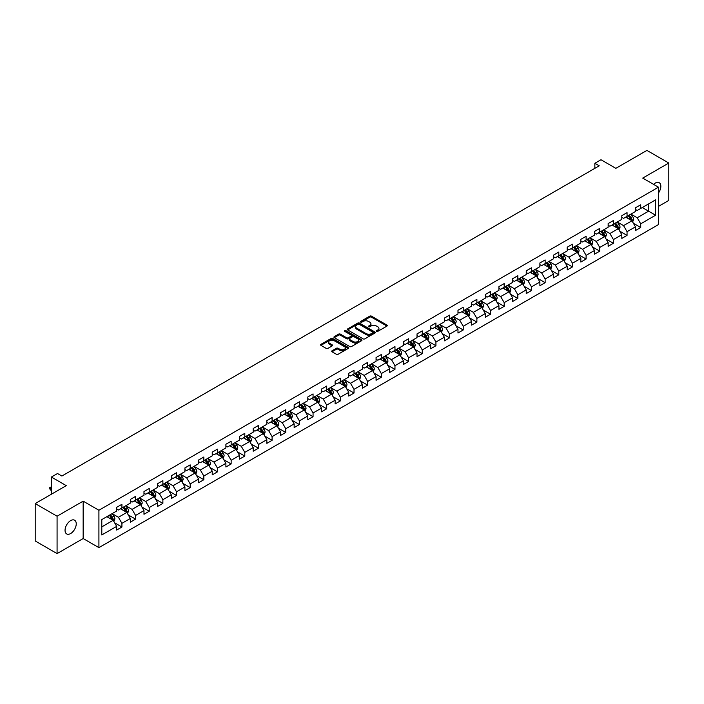<?xml version="1.0" encoding="UTF-8"?>
<svg xmlns="http://www.w3.org/2000/svg" width="704" height="704" viewBox="0 0 704 704"><rect width="100%" height="100%" fill="white"/><g stroke="black" fill="none" stroke-linecap="round" stroke-linejoin="round"><path stroke-width="1.06" d="M376.614 331.346A0.854 0.493 0 0 0 377.819 331.346L386.945 326.084A1.214 0.704 0 0 0 387.306 325.582A1.214 0.704 0 0 0 386.945 325.09L371.483 316.158A1.214 0.704 0 0 0 369.767 316.158L360.642 321.429A0.854 0.493 0 0 0 361.838 322.124L363.026 321.446A3.89 2.244 0 0 1 368.518 321.446L369.811 322.186A3.89 2.244 0 0 1 370.946 323.77A3.89 2.244 0 0 1 369.811 325.362L368.623 326.04A0.854 0.493 0 0 0 369.829 326.735L371.008 326.058A3.89 2.244 0 0 1 376.508 326.058L377.793 326.797A3.89 2.244 0 0 1 378.937 328.39A3.89 2.244 0 0 1 377.793 329.974L376.614 330.651A0.854 0.493 0 0 0 376.614 331.346L376.614 330.651M70.646 533.535A7.92 4.576 120 0 0 75.821 526.557A7.92 4.576 120 0 0 74.606 520.212A7.92 4.576 120 0 0 70.646 520.608A7.92 4.576 120 0 0 65.472 527.586A7.92 4.576 120 0 0 66.686 533.931A7.92 4.576 120 0 0 70.646 533.535M658.478 192.966A7.92 4.576 120 0 0 659.199 182.697A7.92 4.576 120 0 0 655.239 183.093A7.92 4.576 120 0 0 653.567 184.351M332.059 350.777A1.214 0.704 0 0 0 331.698 351.27A1.214 0.704 0 0 0 332.059 351.771L336.389 354.27A1.214 0.704 0 0 0 338.114 354.27L348.251 348.418A1.214 0.704 0 0 0 348.603 347.926A1.214 0.704 0 0 0 348.251 347.433L332.781 338.501A1.214 0.704 0 0 0 331.065 338.501L320.927 344.353A1.214 0.704 0 0 0 320.575 344.854A1.214 0.704 0 0 0 320.927 345.347L326.172 348.374A1.214 0.704 0 0 0 327.888 348.374L332.226 345.866A1.214 0.704 0 0 0 332.578 345.374A1.214 0.704 0 0 0 332.226 344.872L329.63 343.376A3.247 1.874 0 0 1 328.68 342.047A3.247 1.874 0 0 1 330.686 340.314A3.247 1.874 0 0 1 334.224 340.718L344.406 346.597A3.247 1.874 0 0 1 345.356 347.926A3.247 1.874 0 0 1 343.35 349.659A3.247 1.874 0 0 1 339.803 349.254L338.114 348.278A1.214 0.704 0 0 0 336.389 348.278L332.059 350.777L332.059 351.771L336.389 349.281L336.389 348.278M658.478 206.386L668.8 200.42L668.8 163.038L646.923 150.401L615.85 168.335L600.978 159.746L594.854 163.284L599.227 165.81L61.89 476.036L57.517 473.51L51.392 477.048L51.392 494.226M57.077 516.208L57.077 553.599L83.16 538.542L83.16 501.151L57.077 516.208L35.2 503.58L66.264 485.637L51.392 477.048M83.16 501.151L98.912 510.25L658.478 187.185L658.478 224.576L98.912 547.633L98.912 510.25M668.8 163.038L642.717 178.094L658.478 187.185M363.106 338.853A1.214 0.704 0 0 0 364.83 338.853L374.959 333.001A1.214 0.704 0 0 0 375.32 332.499A1.214 0.704 0 0 0 374.959 332.006L359.498 323.083A1.214 0.704 0 0 0 357.782 323.083L347.644 328.935A1.214 0.704 0 0 0 347.292 329.428A1.214 0.704 0 0 0 347.644 329.921L363.106 338.853M345.022 331.531A0.854 0.493 0 0 1 345.884 331.654L345.884 330.642L361.601 339.715A1.214 0.704 0 0 1 361.962 340.217A1.214 0.704 0 0 1 361.601 340.71L351.472 346.562A1.214 0.704 0 0 1 349.747 346.562L334.286 337.638L334.286 336.644A1.214 0.704 0 0 0 333.934 337.137A1.214 0.704 0 0 0 334.286 337.638M334.286 336.644L338.624 334.136A1.214 0.704 0 0 1 340.349 334.136L346.614 337.762A1.214 0.704 0 0 0 348.33 337.762L351.208 336.098A1.214 0.704 0 0 0 351.569 335.606A1.214 0.704 0 0 0 351.208 335.104L344.678 331.338A0.854 0.493 0 0 1 345.884 330.642M57.077 553.599L35.2 540.962L35.2 503.58M114.62 522.799L121.924 527.023L121.924 523.336L130.328 518.478L130.328 522.174L135.582 519.138L135.582 515.451L143.977 510.602L143.977 514.29L149.23 511.254L149.23 507.566L157.634 502.718L157.634 506.405L162.879 503.378L162.879 499.69L171.283 494.833L171.283 498.529L176.537 495.493L176.537 491.806L184.932 486.957L184.932 490.644L190.186 487.608L190.186 483.921L198.59 479.072L198.59 482.759L203.843 479.732L203.843 476.045L212.238 471.187L212.238 474.874L217.492 471.847L217.492 468.16L225.896 463.311L225.896 466.998L231.141 463.962L231.141 460.275L239.545 455.426L239.545 459.114L244.798 456.086L244.798 452.39L253.194 447.542L253.194 451.229L258.447 448.202L258.447 444.514L266.851 439.666L266.851 443.353L272.096 440.317L272.096 436.63L280.5 431.781L280.5 435.468L285.754 432.441L285.754 428.745L294.158 423.896L294.158 427.583L299.402 424.556L299.402 420.869L307.806 416.02L307.806 419.707L313.06 416.671L313.06 412.984L321.455 408.135L321.455 411.822L326.709 408.795L326.709 405.099L335.113 400.25L335.113 403.938L340.358 400.91L340.358 397.223L348.762 392.374L348.762 396.062L354.015 393.026L354.015 389.338L362.41 384.49L362.41 388.177L367.664 385.141L367.664 381.454L376.068 376.605L376.068 380.292L381.313 377.265L381.313 373.578L389.717 368.72L389.717 372.416L394.97 369.38L394.97 365.693L403.374 360.844L403.374 364.531L408.619 361.495L408.619 357.808L417.023 352.959L417.023 356.646L422.277 353.619L422.277 349.932L430.672 345.074L430.672 348.77L435.926 345.734L435.926 342.047L444.33 337.198L444.33 340.886L449.574 337.85L449.574 334.162L457.978 329.314L457.978 333.001L463.232 329.974L463.232 326.286L471.627 321.429L471.627 325.125L476.881 322.089L476.881 318.402L485.285 313.553L485.285 317.24L490.538 314.204L490.538 310.517L498.934 305.668L498.934 309.355L504.187 306.328L504.187 302.641L512.591 297.783L512.591 301.47L517.836 298.443L517.836 294.756L526.24 289.907L526.24 293.594L531.494 290.558L531.494 286.871L539.889 282.022L539.889 285.71L545.142 282.682L545.142 278.986L553.546 274.138L553.546 277.825L558.791 274.798L558.791 271.11L567.195 266.262L567.195 269.949L572.449 266.913L572.449 263.226L580.853 258.377L580.853 262.064L586.098 259.037L586.098 255.341L594.502 250.492L594.502 254.179L599.755 251.152L599.755 247.465L608.15 242.616L608.15 246.303L613.404 243.267L613.404 239.58L621.808 234.731L621.808 238.418L627.053 235.391L627.053 231.695L635.457 226.846L635.457 230.534L640.71 227.506L640.71 223.819L655.582 215.23L655.582 199.866L648.586 203.914L648.586 211.182L655.582 215.23M121.924 527.023L116.679 530.05L116.679 526.363L101.798 534.952L101.798 519.596L116.679 511.007L116.679 507.32L121.924 504.284L121.924 507.971L130.328 503.122L130.328 499.435L135.582 496.399L135.582 500.086L143.977 495.238L143.977 491.55L149.23 488.523L149.23 492.21L157.634 487.362L157.634 483.666L162.879 480.638L162.879 484.326L171.283 479.477L171.283 475.79L176.537 472.754L176.537 476.441L184.932 471.592L184.932 467.905L190.186 464.878L190.186 468.565L198.59 463.716L198.59 460.02L203.843 456.993L203.843 460.68L212.238 455.831L212.238 452.144L217.492 449.108L217.492 452.795L225.896 447.946L225.896 444.259L231.141 441.232L231.141 444.919L239.545 440.07L239.545 436.374L244.798 433.347L244.798 437.034L253.194 432.186L253.194 428.498L258.447 425.462L258.447 429.15L266.851 424.301L266.851 420.614L272.096 417.586L272.096 421.274L280.5 416.416L280.5 412.729L285.754 409.702L285.754 413.389L294.158 408.54L294.158 404.853L299.402 401.817L299.402 405.504L307.806 400.655L307.806 396.968L313.06 393.932L313.06 397.628L321.455 392.77L321.455 389.083L326.709 386.056L326.709 389.743L335.113 384.894L335.113 381.207L340.358 378.171L340.358 381.858L348.762 377.01L348.762 373.322L354.015 370.286L354.015 373.982L362.41 369.125L362.41 365.438L367.664 362.41L367.664 366.098L376.068 361.249L376.068 357.562L381.313 354.526L381.313 358.213L389.717 353.364L389.717 349.677L394.97 346.641L394.97 350.337L403.374 345.479L403.374 341.792L408.619 338.765L408.619 342.452L417.023 337.603L417.023 333.916L422.277 330.88L422.277 334.567L430.672 329.718L430.672 326.031L435.926 322.995L435.926 326.682L444.33 321.834L444.33 318.146L449.574 315.119L449.574 318.806L457.978 313.958L457.978 310.262L463.232 307.234L463.232 310.922L471.627 306.073L471.627 302.386L476.881 299.35L476.881 303.037L485.285 298.188L485.285 294.501L490.538 291.474L490.538 295.161L498.934 290.312L498.934 286.616L504.187 283.589L504.187 287.276L512.591 282.427L512.591 278.74L517.836 275.704L517.836 279.391L526.24 274.542L526.24 270.855L531.494 267.828L531.494 271.515L539.889 266.666L539.889 262.97L545.142 259.943L545.142 263.63L553.546 258.782L553.546 255.094L558.791 252.058L558.791 255.746L567.195 250.897L567.195 247.21L572.449 244.182L572.449 247.87L580.853 243.012L580.853 239.325L586.098 236.298L586.098 239.985L594.502 235.136L594.502 231.449L599.755 228.413L599.755 232.1L608.15 227.251L608.15 223.564L613.404 220.528L613.404 224.224L621.808 219.366L621.808 215.679L627.053 212.652L627.053 216.339L635.457 211.49L635.457 207.803L640.71 204.767L640.71 208.454L655.582 199.866M120.525 508.781L126.826 512.415L118.422 517.273L112.121 513.63M116.679 508.983L118.422 509.995L121.924 507.971M118.422 517.273L121.924 523.336M126.826 512.415L130.328 518.478M134.182 500.896L140.483 504.539L132.079 509.388L125.778 505.754M130.328 501.098L132.079 502.11L135.582 500.086M132.079 509.388L135.582 515.451M140.483 504.539L143.977 510.602M147.831 493.02L154.132 496.654L145.728 501.503L139.427 497.869M143.977 493.222L145.728 494.226L149.23 492.21M145.728 501.503L149.23 507.566M154.132 496.654L157.634 502.718M161.48 485.135L167.781 488.77L159.386 493.627L153.085 489.984M157.634 485.338L159.386 486.35L162.879 484.326M159.386 493.627L162.879 499.69M167.781 488.77L171.283 494.833M175.138 477.25L181.438 480.894L173.034 485.742L166.734 482.099M171.283 477.453L173.034 478.465L176.537 476.441M173.034 485.742L176.537 491.806M181.438 480.894L184.932 486.957M188.786 469.374L195.087 473.009L186.683 477.858L180.382 474.223M184.932 469.577L186.683 470.58L190.186 468.565M186.683 477.858L190.186 483.921M195.087 473.009L198.59 479.072M202.435 461.49L208.736 465.124L200.341 469.982L194.04 466.338M198.59 461.692L200.341 462.704L203.843 460.68M200.341 469.982L203.843 476.045M208.736 465.124L212.238 471.187M216.093 453.605L222.394 457.248L213.99 462.097L207.689 458.454M212.238 453.807L213.99 454.819L217.492 452.795M213.99 462.097L217.492 468.16M222.394 457.248L225.896 463.311M229.742 445.729L236.042 449.363L227.647 454.212L221.338 450.578M225.896 445.931L227.647 446.934L231.141 444.919M227.647 454.212L231.141 460.275M236.042 449.363L239.545 455.426M243.399 437.844L249.7 441.478L241.296 446.327L234.995 442.693M239.545 438.046L241.296 439.058L244.798 437.034M241.296 446.327L244.798 452.39M249.7 441.478L253.194 447.542M257.048 429.959L263.349 433.602L254.945 438.451L248.644 434.808M253.194 430.162L254.945 431.174L258.447 429.15M254.945 438.451L258.447 444.514M263.349 433.602L266.851 439.666M270.697 422.083L276.998 425.718L268.602 430.566L262.302 426.932M266.851 422.277L268.602 423.289L272.096 421.274M268.602 430.566L272.096 436.63M276.998 425.718L280.5 431.781M284.354 414.198L290.655 417.833L282.251 422.682L275.95 419.047M280.5 414.401L282.251 415.413L285.754 413.389M282.251 422.682L285.754 428.745M290.655 417.833L294.158 423.896M298.003 406.314L304.304 409.957L295.9 414.806L289.599 411.162M294.158 406.516L295.9 407.528L299.402 405.504M295.9 414.806L299.402 420.869M304.304 409.957L307.806 416.02M311.652 398.429L317.953 402.072L309.558 406.921L303.257 403.286M307.806 398.631L309.558 399.643L313.06 397.628M309.558 406.921L313.06 412.984M317.953 402.072L321.455 408.135M325.31 390.553L331.61 394.187L323.206 399.036L316.906 395.402M321.455 390.755L323.206 391.767L326.709 389.743M323.206 399.036L326.709 405.099M331.61 394.187L335.113 400.25M338.958 382.668L345.259 386.311L336.864 391.16L330.563 387.517M335.113 382.87L336.864 383.882L340.358 381.858M336.864 391.16L340.358 397.223M345.259 386.311L348.762 392.374M352.616 374.783L358.917 378.426L350.513 383.275L344.212 379.641M348.762 374.986L350.513 375.998L354.015 373.982M350.513 383.275L354.015 389.338M358.917 378.426L362.41 384.49M366.265 366.907L372.566 370.542L364.162 375.39L357.861 371.756M362.41 367.11L364.162 368.122L367.664 366.098M364.162 375.39L367.664 381.454M372.566 370.542L376.068 376.605M379.914 359.022L386.214 362.657L377.819 367.514L371.518 363.871M376.068 359.225L377.819 360.237L381.313 358.213M377.819 367.514L381.313 373.578M386.214 362.657L389.717 368.72M393.571 351.138L399.872 354.781L391.468 359.63L385.167 355.995M389.717 351.34L391.468 352.352L394.97 350.337M391.468 359.63L394.97 365.693M399.872 354.781L403.374 360.844M407.22 343.262L413.521 346.896L405.117 351.745L398.816 348.11M403.374 343.464L405.117 344.476L408.619 342.452M405.117 351.745L408.619 357.808M413.521 346.896L417.023 352.959M420.878 335.377L427.178 339.011L418.774 343.869L412.474 340.226M417.023 335.579L418.774 336.591L422.277 334.567M418.774 343.869L422.277 349.932M427.178 339.011L430.672 345.074M434.526 327.492L440.827 331.135L432.423 335.984L426.122 332.35M430.672 327.694L432.423 328.706L435.926 326.682M432.423 335.984L435.926 342.047M440.827 331.135L444.33 337.198M448.175 319.616L454.476 323.25L446.081 328.099L439.78 324.465M444.33 319.818L446.081 320.822L449.574 318.806M446.081 328.099L449.574 334.162M454.476 323.25L457.978 329.314M461.833 311.731L468.134 315.366L459.73 320.223L453.429 316.58M457.978 311.934L459.73 312.946L463.232 310.922M459.73 320.223L463.232 326.286M468.134 315.366L471.627 321.429M475.482 303.846L481.782 307.49L473.378 312.338L467.078 308.695M471.627 304.049L473.378 305.061L476.881 303.037M473.378 312.338L476.881 318.402M481.782 307.49L485.285 313.553M489.13 295.97L495.431 299.605L487.036 304.454L480.735 300.819M485.285 296.173L487.036 297.176L490.538 295.161M487.036 304.454L490.538 310.517M495.431 299.605L498.934 305.668M502.788 288.086L509.089 291.72L500.685 296.578L494.384 292.934M498.934 288.288L500.685 289.3L504.187 287.276M500.685 296.578L504.187 302.641M509.089 291.72L512.591 297.783M516.437 280.201L522.738 283.844L514.342 288.693L508.033 285.05M512.591 280.403L514.342 281.415L517.836 279.391M514.342 288.693L517.836 294.756M522.738 283.844L526.24 289.907M530.094 272.325L536.395 275.959L527.991 280.808L521.69 277.174M526.24 272.527L527.991 273.53L531.494 271.515M527.991 280.808L531.494 286.871M536.395 275.959L539.889 282.022M543.743 264.44L550.044 268.074L541.64 272.923L535.339 269.289M539.889 264.642L541.64 265.654L545.142 263.63M541.64 272.923L545.142 278.986M550.044 268.074L553.546 274.138M557.392 256.555L563.693 260.198L555.298 265.047L548.997 261.404M553.546 256.758L555.298 257.77L558.791 255.746M555.298 265.047L558.791 271.11M563.693 260.198L567.195 266.262M571.05 248.679L577.35 252.314L568.946 257.162L562.646 253.528M567.195 248.873L568.946 249.885L572.449 247.87M568.946 257.162L572.449 263.226M577.35 252.314L580.853 258.377M584.698 240.794L590.999 244.429L582.595 249.278L576.294 245.643M580.853 240.997L582.595 242.009L586.098 239.985M582.595 249.278L586.098 255.341M590.999 244.429L594.502 250.492M598.347 232.91L604.648 236.553L596.253 241.402L589.952 237.758M594.502 233.112L596.253 234.124L599.755 232.1M596.253 241.402L599.755 247.465M604.648 236.553L608.15 242.616M612.005 225.025L618.306 228.668L609.902 233.517L603.601 229.882M608.15 225.227L609.902 226.239L613.404 224.224M609.902 233.517L613.404 239.58M618.306 228.668L621.808 234.731M625.654 217.149L631.954 220.783L623.559 225.632L617.258 221.998M621.808 217.351L623.559 218.363L627.053 216.339M623.559 225.632L627.053 231.695M631.954 220.783L635.457 226.846M642.286 207.548L648.586 211.182L637.208 217.756L630.907 214.113M635.457 209.466L637.208 210.478L640.71 208.454M637.208 217.756L640.71 223.819M83.16 538.542L98.912 547.633M594.854 163.284L594.854 168.335M101.798 526.874L113.177 520.3L106.876 516.666M113.177 520.3L116.679 526.363M633.398 223.282L640.71 227.506M619.749 231.167L627.053 235.391M606.1 239.052L613.404 243.267M592.442 246.928L599.755 251.152M578.794 254.813L586.098 259.037M565.136 262.698L572.449 266.913M551.487 270.582L558.791 274.798M537.838 278.458L545.142 282.682M524.181 286.343L531.494 290.558M510.532 294.228L517.836 298.443M496.883 302.104L504.187 306.328M483.226 309.989L490.538 314.204M469.577 317.874L476.881 322.089M455.919 325.75L463.232 329.974M442.27 333.634L449.574 337.85M428.622 341.519L435.926 345.734M414.964 349.395L422.277 353.619M401.315 357.28L408.619 361.495M387.658 365.165L394.97 369.38M374.009 373.041L381.313 377.265M360.36 380.926L367.664 385.141M346.702 388.81L354.015 393.026M333.054 396.686L340.358 400.91M319.405 404.571L326.709 408.795M305.747 412.456L313.06 416.671M292.098 420.332L299.402 424.556M278.441 428.217L285.754 432.441M264.792 436.102L272.096 440.317M251.143 443.986L258.447 448.202M237.486 451.862L244.798 456.086M223.837 459.747L231.141 463.962M210.188 467.632L217.492 471.847M196.53 475.508L203.843 479.732M182.882 483.393L190.186 487.608M169.224 491.278L176.537 495.493M155.575 499.154L162.879 503.378M141.926 507.038L149.23 511.254M128.269 514.923L135.582 519.138M376.957 331.47L377.793 330.986A3.89 2.244 0 0 0 378.937 329.393L378.937 328.39M370.946 323.77L370.946 324.782A3.89 2.244 0 0 1 369.811 326.374L368.966 326.858M386.945 325.09L386.945 326.084L371.483 317.17A1.214 0.704 0 0 0 369.767 317.17L360.976 322.247M374.959 332.006L374.959 333.001L359.498 324.086A1.214 0.704 0 0 0 357.782 324.086L347.662 329.93L347.644 328.935M372.812 332.851A0.854 0.493 0 0 0 372.812 332.156L359.242 324.315A0.854 0.493 0 0 0 358.037 324.315L356.796 325.037A3.89 2.244 0 0 0 355.652 326.63A3.89 2.244 0 0 0 356.796 328.214L366.071 333.573A3.89 2.244 0 0 0 371.571 333.573L372.812 332.851L372.812 333.863A0.854 0.493 0 0 0 373.067 333.511L373.067 332.499M355.652 326.63L355.652 327.633A3.89 2.244 0 0 0 356.796 329.226L356.796 328.214M372.812 333.863L371.571 334.576A3.89 2.244 0 0 1 366.071 334.576L356.796 329.226M334.303 337.647L338.624 335.148L338.624 334.136M351.569 335.606L351.569 336.609A1.214 0.704 0 0 1 351.208 337.11L348.33 338.774A1.214 0.704 0 0 1 346.614 338.774L340.349 335.148A1.214 0.704 0 0 0 338.624 335.148M345.884 331.654L361.592 340.718M353.126 341.519A3.247 1.874 0 0 0 356.664 341.924A3.247 1.874 0 0 0 358.67 340.19A3.247 1.874 0 0 0 357.72 338.862L354.13 336.794A1.214 0.704 0 0 0 352.414 336.794L349.536 338.457A1.214 0.704 0 0 0 349.184 338.95A1.214 0.704 0 0 0 349.536 339.442L353.126 341.519L353.126 342.522A3.247 1.874 0 0 0 356.664 342.936A3.247 1.874 0 0 0 358.67 341.202L358.67 340.19M349.184 338.95L349.184 339.962A1.214 0.704 0 0 0 349.536 340.454L349.536 339.442M353.126 342.522L349.536 340.454M345.356 347.926L345.356 348.938A3.247 1.874 0 0 1 343.35 350.671A3.247 1.874 0 0 1 339.803 350.266L338.114 349.281A1.214 0.704 0 0 0 336.389 349.281M328.68 342.047L328.68 343.059A3.247 1.874 0 0 0 329.63 344.388L329.63 343.376M332.209 345.875L329.63 344.388M348.234 348.427L332.781 339.513A1.214 0.704 0 0 0 331.065 339.513L320.945 345.356L320.927 344.353M632.65 221.98L633.688 219.358A3.282 1.892 -120 0 0 632.641 216.568L630.837 214.157M627.686 218.319L626.463 216.682M628.126 215.723L629.93 218.134A3.282 1.892 60 0 1 630.872 220.106L631.919 219.498A3.282 1.892 -120 0 0 630.978 217.527L629.174 215.116M628.355 215.591L630.353 218.266A1.672 0.968 60 0 1 630.661 218.777L631.919 219.498M618.992 229.865L620.039 227.242A3.282 1.892 -120 0 0 618.992 224.453L617.188 222.042M614.038 226.204L612.806 224.567M614.469 223.608L616.282 226.019A3.282 1.892 60 0 1 617.214 227.99L618.27 227.383A3.282 1.892 -120 0 0 617.329 225.412L615.525 223.001M614.698 223.476L616.704 226.151A1.672 0.968 60 0 1 617.003 226.653L618.27 227.383M605.343 237.75L606.382 235.127A3.282 1.892 -120 0 0 605.334 232.329L603.53 229.918M600.38 234.08L599.157 232.443M600.82 231.484L602.624 233.895A3.282 1.892 60 0 1 603.566 235.866L604.613 235.268A3.282 1.892 -120 0 0 603.671 233.288L601.867 230.877M601.049 231.352L603.055 234.027A1.672 0.968 60 0 1 603.354 234.538L604.613 235.268M591.694 245.626L592.733 243.003A3.282 1.892 -120 0 0 591.686 240.214L589.882 237.802M586.731 241.965L585.508 240.328M587.171 239.369L588.975 241.78A3.282 1.892 60 0 1 589.908 243.751L590.964 243.144A3.282 1.892 -120 0 0 590.022 241.173L588.218 238.762M587.391 239.237L589.398 241.912A1.672 0.968 60 0 1 589.706 242.422L590.964 243.144M578.037 253.51L579.084 250.888A3.282 1.892 -120 0 0 578.037 248.098L576.224 245.687M573.082 249.85L571.85 248.213M573.514 247.254L575.318 249.665A3.282 1.892 60 0 1 576.259 251.636L577.306 251.029A3.282 1.892 -120 0 0 576.374 249.058L574.561 246.646M573.742 247.122L575.749 249.797A1.672 0.968 60 0 1 576.048 250.298L577.306 251.029M564.388 261.395L565.426 258.773A3.282 1.892 -120 0 0 564.379 255.974L562.575 253.563M559.425 257.734L558.202 256.089M559.865 255.13L561.669 257.541A3.282 1.892 60 0 1 562.61 259.512L563.658 258.914A3.282 1.892 -120 0 0 562.716 256.934L560.912 254.522M560.094 254.998L562.091 257.673A1.672 0.968 60 0 1 562.399 258.183L563.658 258.914M550.739 269.271L551.778 266.649A3.282 1.892 -120 0 0 550.73 263.859L548.926 261.448M545.776 265.61L544.544 263.974M546.207 263.014L548.02 265.426A3.282 1.892 60 0 1 548.953 267.397L550.009 266.79A3.282 1.892 -120 0 0 549.067 264.818L547.263 262.407M546.436 262.882L548.442 265.558A1.672 0.968 60 0 1 548.75 266.068L550.009 266.79M537.082 277.156L538.12 274.534A3.282 1.892 -120 0 0 537.082 271.744L535.269 269.333M532.118 273.495L530.895 271.858M532.558 270.899L534.362 273.31A3.282 1.892 60 0 1 535.304 275.282L536.351 274.674A3.282 1.892 -120 0 0 535.418 272.703L533.606 270.292M532.787 270.767L534.794 273.442A1.672 0.968 60 0 1 535.093 273.944L536.351 274.674M523.433 285.041L524.471 282.418A3.282 1.892 -120 0 0 523.424 279.62L521.62 277.209M518.47 281.38L517.246 279.734M518.91 278.775L520.714 281.186A3.282 1.892 60 0 1 521.655 283.166L522.702 282.559A3.282 1.892 -120 0 0 521.761 280.579L519.957 278.168M519.138 278.643L521.136 281.318A1.672 0.968 60 0 1 521.444 281.829L522.702 282.559M509.775 292.917L510.822 290.294A3.282 1.892 -120 0 0 509.775 287.505L507.971 285.094M504.821 289.256L503.589 287.619M505.252 286.66L507.056 289.071A3.282 1.892 60 0 1 507.998 291.042L509.045 290.435A3.282 1.892 -120 0 0 508.112 288.464L506.308 286.053M505.481 286.528L507.487 289.203A1.672 0.968 60 0 1 507.786 289.714L509.045 290.435M496.126 300.802L497.165 298.179A3.282 1.892 -120 0 0 496.118 295.39L494.314 292.978M491.163 297.141L489.94 295.504M491.603 294.545L493.407 296.956A3.282 1.892 60 0 1 494.349 298.927L495.396 298.32A3.282 1.892 -120 0 0 494.454 296.349L492.65 293.938M491.832 294.413L493.838 297.088A1.672 0.968 60 0 1 494.138 297.59L495.396 298.32M482.478 308.686L483.516 306.064A3.282 1.892 -120 0 0 482.469 303.266L480.665 300.854M477.514 305.026L476.291 303.38M477.946 302.421L479.758 304.832A3.282 1.892 60 0 1 480.691 306.812L481.747 306.205A3.282 1.892 -120 0 0 480.806 304.225L479.002 301.822M478.174 302.289L480.181 304.964A1.672 0.968 60 0 1 480.489 305.474L481.747 306.205M468.82 316.562L469.867 313.94A3.282 1.892 -120 0 0 468.82 311.15L467.007 308.739M463.866 312.902L462.634 311.265M464.297 310.306L466.101 312.717A3.282 1.892 60 0 1 467.042 314.688L468.09 314.081A3.282 1.892 -120 0 0 467.157 312.11L465.344 309.698M464.526 310.174L466.532 312.849A1.672 0.968 60 0 1 466.831 313.359L468.09 314.081M455.171 324.447L456.21 321.825A3.282 1.892 -120 0 0 455.162 319.035L453.358 316.624M450.208 320.786L448.985 319.15M450.648 318.19L452.452 320.602A3.282 1.892 60 0 1 453.394 322.573L454.441 321.966A3.282 1.892 -120 0 0 453.499 319.994L451.695 317.583M450.877 318.058L452.874 320.734A1.672 0.968 60 0 1 453.182 321.235L454.441 321.966M441.514 332.332L442.561 329.71A3.282 1.892 -120 0 0 441.514 326.911L439.71 324.5M436.559 328.671L435.327 327.034M436.99 326.066L438.803 328.478A3.282 1.892 60 0 1 439.736 330.458L440.792 329.85A3.282 1.892 -120 0 0 439.85 327.879L438.046 325.468M437.219 325.934L439.226 328.61A1.672 0.968 60 0 1 439.525 329.12L440.792 329.85M427.865 340.217L428.903 337.586A3.282 1.892 -120 0 0 427.856 334.796L426.052 332.385M422.902 336.547L421.678 334.91M423.342 333.951L425.146 336.362A3.282 1.892 60 0 1 426.087 338.334L427.134 337.726A3.282 1.892 -120 0 0 426.202 335.755L424.389 333.344M423.57 333.819L425.577 336.494A1.672 0.968 60 0 1 425.876 337.005L427.134 337.726M414.216 348.093L415.254 345.47A3.282 1.892 -120 0 0 414.207 342.681L412.403 340.27M409.253 344.432L408.03 342.795M409.693 341.836L411.497 344.247A3.282 1.892 60 0 1 412.43 346.218L413.486 345.611A3.282 1.892 -120 0 0 412.544 343.64L410.74 341.229M409.922 341.704L411.919 344.379A1.672 0.968 60 0 1 412.227 344.881L413.486 345.611M400.558 355.978L401.606 353.355A3.282 1.892 -120 0 0 400.558 350.557L398.746 348.154M395.604 352.317L394.372 350.68M396.035 349.712L397.839 352.123A3.282 1.892 60 0 1 398.781 354.103L399.828 353.496A3.282 1.892 -120 0 0 398.895 351.525L397.091 349.114M396.264 349.58L398.27 352.255A1.672 0.968 60 0 1 398.57 352.766L399.828 353.496M386.91 363.862L387.948 361.24A3.282 1.892 -120 0 0 386.901 358.442L385.097 356.03M381.946 360.193L380.723 358.556M382.386 357.597L384.19 360.008A3.282 1.892 60 0 1 385.132 361.979L386.179 361.372A3.282 1.892 -120 0 0 385.238 359.401L383.434 356.99M382.615 357.465L384.613 360.14A1.672 0.968 60 0 1 384.921 360.65L386.179 361.372M373.261 371.738L374.299 369.116A3.282 1.892 -120 0 0 373.252 366.326L371.448 363.915M368.298 368.078L367.066 366.441M368.729 365.482L370.542 367.893A3.282 1.892 60 0 1 371.474 369.864L372.53 369.257A3.282 1.892 -120 0 0 371.589 367.286L369.785 364.874M368.958 365.35L370.964 368.025A1.672 0.968 60 0 1 371.272 368.526L372.53 369.257M359.603 379.623L360.642 377.001A3.282 1.892 -120 0 0 359.603 374.211L357.79 371.8M354.64 375.962L353.417 374.326M355.08 373.366L356.884 375.778A3.282 1.892 60 0 1 357.826 377.749L358.873 377.142A3.282 1.892 -120 0 0 357.94 375.17L356.127 372.759M355.309 373.234L357.315 375.91A1.672 0.968 60 0 1 357.614 376.411L358.873 377.142M345.954 387.508L346.993 384.886A3.282 1.892 -120 0 0 345.946 382.087L344.142 379.676M340.991 383.838L339.768 382.202M341.431 381.242L343.235 383.654A3.282 1.892 60 0 1 344.177 385.625L345.224 385.018A3.282 1.892 -120 0 0 344.282 383.046L342.478 380.635M341.66 381.11L343.658 383.786A1.672 0.968 60 0 1 343.966 384.296L345.224 385.018M332.297 395.384L333.344 392.762A3.282 1.892 -120 0 0 332.297 389.972L330.493 387.561M327.342 391.723L326.11 390.086M327.774 389.127L329.586 391.538A3.282 1.892 60 0 1 330.519 393.51L331.575 392.902A3.282 1.892 -120 0 0 330.634 390.931L328.83 388.52M328.002 388.995L330.009 391.67A1.672 0.968 60 0 1 330.308 392.181L331.575 392.902M318.648 403.269L319.686 400.646A3.282 1.892 -120 0 0 318.639 397.857L316.835 395.446M313.685 399.608L312.462 397.971M314.125 397.012L315.929 399.423A3.282 1.892 60 0 1 316.87 401.394L317.918 400.787A3.282 1.892 -120 0 0 316.976 398.816L315.172 396.405M314.354 396.88L316.36 399.555A1.672 0.968 60 0 1 316.659 400.057L317.918 400.787M304.999 411.154L306.038 408.531A3.282 1.892 -120 0 0 304.99 405.733L303.186 403.322M300.036 407.484L298.813 405.847M300.467 404.888L302.28 407.299A3.282 1.892 60 0 1 303.213 409.27L304.269 408.672A3.282 1.892 -120 0 0 303.327 406.692L301.523 404.281M300.696 404.756L302.702 407.431A1.672 0.968 60 0 1 303.01 407.942L304.269 408.672M291.342 419.03L292.389 416.407A3.282 1.892 -120 0 0 291.342 413.618L289.529 411.206M286.387 415.369L285.155 413.732M286.818 412.773L288.622 415.184A3.282 1.892 60 0 1 289.564 417.155L290.611 416.548A3.282 1.892 -120 0 0 289.678 414.577L287.866 412.166M287.047 412.641L289.054 415.316A1.672 0.968 60 0 1 289.353 415.826L290.611 416.548M277.693 426.914L278.731 424.292A3.282 1.892 -120 0 0 277.684 421.502L275.88 419.091M272.73 423.254L271.506 421.617M273.17 420.658L274.974 423.069A3.282 1.892 60 0 1 275.915 425.04L276.962 424.433A3.282 1.892 -120 0 0 276.021 422.462L274.217 420.05M273.398 420.526L275.396 423.201A1.672 0.968 60 0 1 275.704 423.702L276.962 424.433M264.044 434.799L265.082 432.177A3.282 1.892 -120 0 0 264.035 429.378L262.231 426.967M259.081 431.138L257.849 429.493M259.512 428.534L261.325 430.945A3.282 1.892 60 0 1 262.258 432.916L263.314 432.318A3.282 1.892 -120 0 0 262.372 430.338L260.568 427.926M259.741 428.402L261.747 431.077A1.672 0.968 60 0 1 262.055 431.587L263.314 432.318M250.386 442.675L251.425 440.053A3.282 1.892 -120 0 0 250.386 437.263L248.574 434.852M245.423 439.014L244.2 437.378M245.863 436.418L247.667 438.83A3.282 1.892 60 0 1 248.609 440.801L249.656 440.194A3.282 1.892 -120 0 0 248.723 438.222L246.91 435.811M246.092 436.286L248.098 438.962A1.672 0.968 60 0 1 248.398 439.472L249.656 440.194M236.738 450.56L237.776 447.938A3.282 1.892 -120 0 0 236.729 445.148L234.925 442.737M231.774 446.899L230.551 445.262M232.214 444.303L234.018 446.714A3.282 1.892 60 0 1 234.96 448.686L236.007 448.078A3.282 1.892 -120 0 0 235.066 446.107L233.262 443.696M232.443 444.171L234.441 446.846A1.672 0.968 60 0 1 234.749 447.348L236.007 448.078M223.08 458.445L224.127 455.822A3.282 1.892 -120 0 0 223.08 453.024L221.267 450.613M218.126 454.784L216.894 453.138M218.557 452.179L220.361 454.59A3.282 1.892 60 0 1 221.302 456.57L222.35 455.963A3.282 1.892 -120 0 0 221.417 453.983L219.613 451.572M218.786 452.047L220.792 454.722A1.672 0.968 60 0 1 221.091 455.233L222.35 455.963M209.431 466.321L210.47 463.698A3.282 1.892 -120 0 0 209.422 460.909L207.618 458.498M204.468 462.66L203.245 461.023M204.908 460.064L206.712 462.475A3.282 1.892 60 0 1 207.654 464.446L208.701 463.839A3.282 1.892 -120 0 0 207.759 461.868L205.955 459.457M205.137 459.932L207.143 462.607A1.672 0.968 60 0 1 207.442 463.118L208.701 463.839M195.782 474.206L196.821 471.583A3.282 1.892 -120 0 0 195.774 468.794L193.97 466.382M190.819 470.545L189.587 468.908M191.25 467.949L193.063 470.36A3.282 1.892 60 0 1 193.996 472.331L195.052 471.724A3.282 1.892 -120 0 0 194.11 469.753L192.306 467.342M191.479 467.817L193.486 470.492A1.672 0.968 60 0 1 193.794 470.994L195.052 471.724M182.125 482.09L183.172 479.468A3.282 1.892 -120 0 0 182.125 476.67L180.312 474.258M177.17 478.43L175.938 476.784M177.602 475.825L179.406 478.236A3.282 1.892 60 0 1 180.347 480.216L181.394 479.609A3.282 1.892 -120 0 0 180.462 477.629L178.649 475.218M177.83 475.693L179.837 478.368A1.672 0.968 60 0 1 180.136 478.878L181.394 479.609M168.476 489.966L169.514 487.344A3.282 1.892 -120 0 0 168.467 484.554L166.663 482.143M163.513 486.306L162.29 484.669M163.953 483.71L165.757 486.121A3.282 1.892 60 0 1 166.698 488.092L167.746 487.485A3.282 1.892 -120 0 0 166.804 485.514L165 483.102M164.182 483.578L166.179 486.253A1.672 0.968 60 0 1 166.487 486.763L167.746 487.485M154.818 497.851L155.866 495.229A3.282 1.892 -120 0 0 154.818 492.439L153.014 490.028M149.864 494.19L148.632 492.554M150.295 491.594L152.108 494.006A3.282 1.892 60 0 1 153.041 495.977L154.097 495.37A3.282 1.892 -120 0 0 153.155 493.398L151.351 490.987M150.524 491.462L152.53 494.138A1.672 0.968 60 0 1 152.83 494.639L154.097 495.37M141.17 505.736L142.208 503.114A3.282 1.892 -120 0 0 141.161 500.315L139.357 497.904M136.206 502.075L134.983 500.438M136.646 499.47L138.45 501.882A3.282 1.892 60 0 1 139.392 503.862L140.439 503.254A3.282 1.892 -120 0 0 139.506 501.283L137.694 498.872M136.875 499.338L138.882 502.014A1.672 0.968 60 0 1 139.181 502.524L140.439 503.254M127.521 513.621L128.559 510.99A3.282 1.892 -120 0 0 127.512 508.2L125.708 505.789M122.558 509.951L121.334 508.314M122.998 507.355L124.802 509.766A3.282 1.892 60 0 1 125.734 511.738L126.79 511.13A3.282 1.892 -120 0 0 125.849 509.159L124.045 506.748M123.226 507.223L125.224 509.898A1.672 0.968 60 0 1 125.532 510.409L126.79 511.13M113.863 521.497L114.91 518.874A3.282 1.892 -120 0 0 113.863 516.085L112.05 513.674M108.909 517.836L107.677 516.199M109.34 515.24L111.144 517.651A3.282 1.892 60 0 1 112.086 519.622L113.133 519.015A3.282 1.892 -120 0 0 112.2 517.044L110.387 514.633M109.569 515.108L111.575 517.783A1.672 0.968 60 0 1 111.874 518.285L113.133 519.015M51.392 487.238L50.151 487.951L51.392 488.673M50.151 489.773L49.667 487.978L50.151 487.951L50.151 489.773L51.392 490.494M49.667 487.678L51.392 486.807M377.793 330.986L377.793 329.974M368.623 326.735L368.623 326.04M369.811 326.374L369.811 325.362M360.642 322.124L360.642 321.429M369.767 317.17L369.767 316.158M371.483 317.17L371.483 316.158M357.782 324.086L357.782 323.083M359.498 324.086L359.498 323.083M366.071 334.576L366.071 333.573M371.571 334.576L371.571 333.573M340.349 335.148L340.349 334.136M346.614 338.774L346.614 337.762M348.33 338.774L348.33 337.762M351.208 337.11L351.208 336.098M361.601 340.71L361.601 339.715M338.114 349.281L338.114 348.278M339.803 350.266L339.803 349.254M332.226 345.866L332.226 344.872M331.065 339.513L331.065 338.501M332.781 339.513L332.781 338.501M348.251 348.418L348.251 347.433M631.629 220.598L633.67 219.419M630.978 217.527L632.641 216.568M628.646 218.874L629.93 218.134M617.98 228.483L620.013 227.304M617.329 225.412L618.992 224.453M614.997 226.758L616.282 226.019M604.331 236.359L606.364 235.189M603.671 233.288L605.334 232.329M601.339 234.634L602.624 233.895M590.674 244.244L592.715 243.074M590.022 241.173L591.686 240.214M587.69 242.519L588.975 241.78M577.025 252.129L579.058 250.95M576.374 249.058L578.037 248.098M574.042 250.404L575.318 249.665M563.376 260.005L565.409 258.834M562.716 256.934L564.379 255.974M560.384 258.28L561.669 257.541M549.718 267.89L551.751 266.719M549.067 264.818L550.73 263.859M546.735 266.165L548.02 265.426M536.07 275.774L538.102 274.595M535.418 272.703L537.082 271.744M533.078 274.05L534.362 273.31M522.412 283.65L524.454 282.48M521.761 280.579L523.424 279.62M519.429 281.934L520.714 281.186M508.763 291.535L510.796 290.365M508.112 288.464L509.775 287.505M505.78 289.81L507.056 289.071M495.114 299.42L497.147 298.241M494.454 296.349L496.118 295.39M492.122 297.695L493.407 296.956M481.457 307.296L483.49 306.126M480.806 304.225L482.469 303.266M478.474 305.58L479.758 304.832M467.808 315.181L469.841 314.01M467.157 312.11L468.82 311.15M464.825 313.456L466.101 312.717M454.159 323.066L456.192 321.886M453.499 319.994L455.162 319.035M451.167 321.341L452.452 320.602M440.502 330.95L442.534 329.771M439.85 327.879L441.514 326.911M437.518 329.226L438.803 328.478M426.853 338.826L428.886 337.656M426.202 335.755L427.856 334.796M423.861 337.102L425.146 336.362M413.195 346.711L415.237 345.532M412.544 343.64L414.207 342.681M410.212 344.986L411.497 344.247M399.546 354.596L401.579 353.417M398.895 351.525L400.558 350.557M396.563 352.871L397.839 352.123M385.898 362.472L387.93 361.302M385.238 359.401L386.901 358.442M382.906 360.747L384.19 360.008M372.24 370.357L374.273 369.178M371.589 367.286L373.252 366.326M369.257 368.632L370.542 367.893M358.591 378.242L360.624 377.062M357.94 375.17L359.603 374.211M355.608 376.517L356.884 375.778M344.934 386.118L346.975 384.947M344.282 383.046L345.946 382.087M341.95 384.393L343.235 383.654M331.285 394.002L333.318 392.823M330.634 390.931L332.297 389.972M328.302 392.278L329.586 391.538M317.636 401.887L319.669 400.708M316.976 398.816L318.639 397.857M314.644 400.162L315.929 399.423M303.978 409.763L306.02 408.593M303.327 406.692L304.99 405.733M300.995 408.038L302.28 407.299M290.33 417.648L292.362 416.478M289.678 414.577L291.342 413.618M287.346 415.923L288.622 415.184M276.681 425.533L278.714 424.354M276.021 422.462L277.684 421.502M273.689 423.808L274.974 423.069M263.023 433.409L265.056 432.238M262.372 430.338L264.035 429.378M260.04 431.684L261.325 430.945M249.374 441.294L251.407 440.123M248.723 438.222L250.386 437.263M246.382 439.569L247.667 438.83M235.717 449.178L237.758 447.999M235.066 446.107L236.729 445.148M232.734 447.454L234.018 446.714M222.068 457.054L224.101 455.884M221.417 453.983L223.08 453.024M219.085 455.338L220.361 454.59M208.419 464.939L210.452 463.769M207.759 461.868L209.422 460.909M205.427 463.214L206.712 462.475M194.762 472.824L196.794 471.645M194.11 469.753L195.774 468.794M191.778 471.099L193.063 470.36M181.113 480.7L183.146 479.53M180.462 477.629L182.125 476.67M178.13 478.984L179.406 478.236M167.464 488.585L169.497 487.414M166.804 485.514L168.467 484.554M164.472 486.86L165.757 486.121M153.806 496.47L155.839 495.29M153.155 493.398L154.818 492.439M150.823 494.745L152.108 494.006M140.158 504.354L142.19 503.175M139.506 501.283L141.161 500.315M137.166 502.63L138.45 501.882M126.5 512.23L128.542 511.06M125.849 509.159L127.512 508.2M123.517 510.506L124.802 509.766M112.851 520.115L114.884 518.936M112.2 517.044L113.863 516.085M109.868 518.39L111.144 517.651"/></g></svg>

